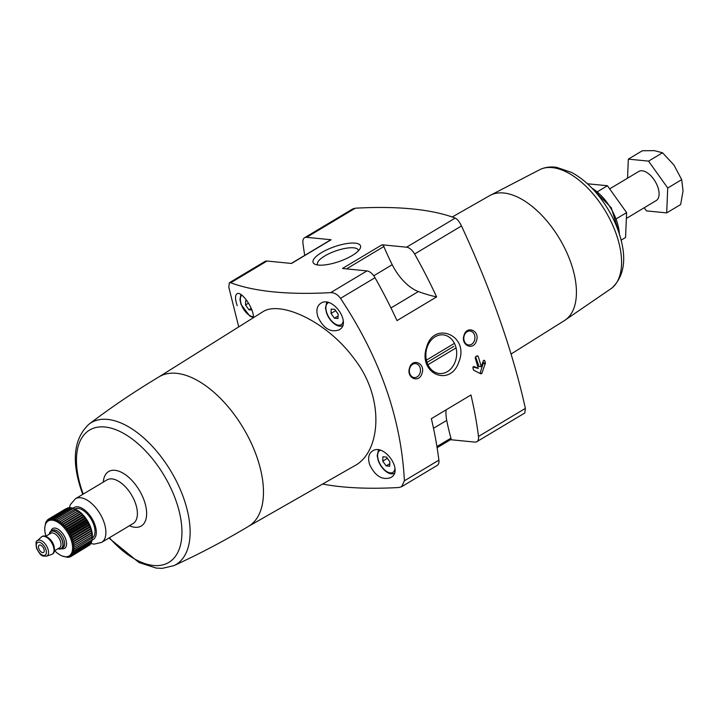 <?xml version="1.0" encoding="UTF-8"?>
<svg xmlns="http://www.w3.org/2000/svg" width="719" height="719" viewBox="0 0 719 719"><rect width="100%" height="100%" fill="white"/><g stroke="black" fill="none" stroke-linecap="round" stroke-linejoin="round"><path stroke-width="1.08" d="M304.712 255.398A318.894 167.833 59.1 0 1 302.933 242.968A10.174 5.357 59.1 0 1 304.586 237.728A10.174 5.357 59.1 0 1 306.609 237.324L331.126 239.751L291.528 263.451L267.01 261.033L230.736 282.747A355.869 109.971 160.7 0 0 330.686 292.624C334.398 292.597 337.669 294.511 340.5 298.358C379.92 357.694 401.22 418.512 404.393 480.804L401.615 486.709L398.937 487.509A355.869 109.971 160.7 0 1 322.597 484.058M238.735 326.893L228.831 287.33L229.361 282.756L230.736 282.747M475.205 358.026L475.663 356.669L477.146 355.779L478.171 356.247A318.894 167.833 59.1 0 1 481.236 366.672L483.312 360.866L484.759 360.749A318.894 167.833 59.1 0 1 485.415 363.023L481.928 373.251L480.876 373.88L473.533 370.132A318.894 167.833 -120.9 0 0 472.877 367.858L473.965 366.456L478.27 368.452A318.894 167.833 -120.9 0 0 475.205 358.026M477.146 355.779L478.171 356.247L476.625 356.094M484.166 360.192L484.759 360.749L483.429 360.614M464.007 335.324C460.475 345.462 473.479 351.133 476.445 340.824C480.211 330.74 466.775 324.979 464.007 335.324M436.613 296.911A225.362 118.608 59.1 0 1 418.377 291.555A37.316 19.638 59.1 0 1 392.214 264.718A162.836 85.705 59.1 0 1 383.856 246.536A2.031 1.07 59.1 0 0 382.05 244.784L406.568 247.201A10.174 5.357 59.1 0 1 414.602 254.005A318.894 167.833 59.1 0 1 436.613 296.911L397.014 320.611A318.894 167.833 59.1 0 0 375.003 277.714L340.5 298.358M478.495 436.451A10.174 5.357 59.1 0 1 476.841 441.691L524.843 412.958L525.373 408.392L478.495 436.451A318.894 167.833 59.1 0 0 470.954 394.974L431.355 418.674A318.894 167.833 59.1 0 1 438.896 460.151A10.174 5.357 59.1 0 1 437.242 465.391L401.624 486.718M525.373 408.392C512.845 351.717 491.544 290.898 461.481 225.946C459.387 221.677 457.293 219.052 455.226 218.082L406.568 247.201M426.601 347.223C417.496 373.808 450.696 387.945 459.01 361.486C469.633 335.126 433.485 320.548 426.601 347.223M409.56 367.921C406.019 378.05 419.024 383.721 421.999 373.413C425.756 363.329 412.32 357.568 409.56 367.921M331.028 313.439L331.207 309.053L334.775 309.404L338.164 314.149L337.975 318.535L334.407 318.184L331.028 313.439L335.674 310.662M251.866 310.033L248.9 309.736L245.512 304.991L245.7 300.596L246.968 300.722M382.742 461.131L382.93 456.736L386.498 457.095L389.878 461.832L389.698 466.227L386.13 465.876L382.742 461.131L387.397 458.345M317.942 316.935C323.442 328.385 330.461 332.717 339 329.931C352.364 323.128 332.124 295.096 320.737 303.328C316.872 305.997 315.947 310.527 317.942 316.935M369.665 464.627C375.165 476.077 382.184 480.409 390.714 477.623C404.087 470.819 383.847 442.787 372.451 451.02C368.595 453.68 367.67 458.219 369.665 464.627M248.423 526.407L354.422 465.885C380.953 452.341 385.069 398.038 354.332 358.943C326.363 320.53 279.358 300.084 262.48 312.01L158.944 376.9M253.474 317.654C253.807 307.597 240.883 290.35 236.946 293.846C234.978 295.338 235.059 299.275 237.18 305.638M455.226 218.082A355.869 109.971 160.7 0 0 355.267 208.204L352.58 209.004L304.586 237.728M229.361 282.756L264.987 261.437A10.174 5.357 59.1 0 1 267.01 261.033M382.05 244.784L342.451 268.484L366.969 270.91A10.174 5.357 59.1 0 1 375.003 277.714M511.074 354.027L564.388 320.611A72.808 38.323 -120.9 0 0 559.526 238.672A72.808 38.323 -120.9 0 0 489.612 195.667L452.242 217.003M321.537 252.612A25.111 7.756 160.7 0 1 349.245 243.247A25.111 7.756 160.7 0 1 360.039 248.648A25.111 7.756 160.7 0 1 339.35 261.437A25.111 7.756 160.7 0 1 315.21 264.349A25.111 7.756 160.7 0 1 321.537 252.612M476.841 441.691A10.174 5.357 59.1 0 1 474.819 442.095L450.534 439.695M89.084 424.093A82.649 43.499 -120.9 0 1 170.933 471.26A82.649 43.499 -120.9 0 1 173.836 565.682C199.451 553.927 224.391 540.796 248.639 526.281A87.116 45.854 -120.9 0 0 243.238 427.976A87.116 45.854 -120.9 0 0 159.16 376.774C134.902 391.289 111.544 407.062 89.084 424.093C73.724 438.5 71.217 460.807 81.571 491.014L82.793 494.357M437.116 447.721L450.705 439.588A2.031 1.07 59.1 0 0 450.957 438.159A162.836 85.705 59.1 0 1 446.724 420.39A37.316 19.638 59.1 0 1 446.095 409.857M291.294 263.433L330.722 239.831A2.031 1.07 59.1 0 1 331.126 239.751M389.806 463.674L386.13 465.876M251.21 308.352L248.9 309.736M248.558 303.166L245.512 304.991M338.083 315.983L334.407 318.184M426.933 347.888A19.413 15.378 -84.4 0 1 435.175 336.771A19.413 15.378 -84.4 0 1 443.183 334.883A19.413 15.378 -84.4 0 1 456.574 355.707A19.413 15.378 -84.4 0 1 439.363 373.521A19.413 15.378 -84.4 0 1 426.933 347.888M464.195 335.701A7.01 5.554 -84.4 0 1 467.17 331.693A7.01 5.554 -84.4 0 1 470.064 331.01A7.01 5.554 -84.4 0 1 474.899 338.532A7.01 5.554 -84.4 0 1 468.68 344.967A7.01 5.554 -84.4 0 1 464.195 335.701M409.74 368.299A7.01 5.554 -84.4 0 1 412.715 364.29A7.01 5.554 -84.4 0 1 415.609 363.607A7.01 5.554 -84.4 0 1 420.444 371.13A7.01 5.554 -84.4 0 1 414.225 377.556A7.01 5.554 -84.4 0 1 409.74 368.299M317.825 265.005A21.606 6.678 160.7 0 1 317.519 264.466A21.606 6.678 160.7 0 1 324.763 255.964A21.606 6.678 160.7 0 1 345.677 248.316A21.606 6.678 160.7 0 1 358.305 250.185A21.606 6.678 160.7 0 1 358.404 250.796M473.003 366.897L478.27 368.452M479.95 373.449A1.016 0.809 95.6 0 0 480.139 373.071L483.096 363.571A1.016 0.809 95.6 0 0 483.087 362.789L482.862 362.133M475.583 356.732L478.98 366.447L481.236 366.672M454.435 343.349L426.394 360.138M427.949 364.731L456.071 347.897M427.014 362.412L453.833 346.36M597.651 191.596L607.429 185.736L626.609 212.626L625.557 237.504L621.126 240.155M587.207 183.74L607.429 185.736M616.543 218.648L626.609 212.626M626.968 218.073L656.222 200.565A16.959 8.925 -120.9 0 0 656.645 184.19A16.959 8.925 -120.9 0 0 642.175 170.78A16.959 8.925 -120.9 0 0 638.796 171.455L610.018 188.675M627.534 178.195L628.334 159.124L648.556 161.128L667.735 188.01L666.684 212.887L646.462 210.892L644.215 207.746M648.556 161.128L662.523 152.77L654.29 150.639L642.292 150.765L628.334 159.124M666.684 212.887L680.65 204.538L683.05 190.966L681.693 179.651L673.982 165.082L662.523 152.77M667.735 188.01L681.693 179.651M92.32 538.127L92.374 536.904A20.357 10.713 -120.9 0 0 75.953 509.474L75.064 509.052M65.771 508.809L48.092 519.379L48.344 520.52L49.126 518.767L49.386 520.044L50.285 518.372L50.528 519.765L51.543 518.183L51.768 519.693L52.891 518.219L53.08 519.819L54.311 518.462L54.464 520.152L55.794 518.92L55.893 520.682L57.322 519.576L57.349 521.41L58.868 520.439L58.832 522.318L60.432 521.5L60.315 523.405L61.987 522.731L61.78 524.645L63.524 524.124L63.209 526.047L65.007 525.67L64.593 527.575L66.436 527.351L65.923 529.229L67.802 529.148L67.164 530.973L69.069 531.035L68.323 532.806L70.237 532.995L69.375 534.693L71.289 535.017L70.318 536.626L72.215 537.057L71.127 538.567L73.005 539.115L71.81 540.517L73.653 541.155L72.349 542.432L74.138 543.16L72.745 544.31L74.47 545.11L72.987 546.116L74.65 546.97L73.068 547.842L74.659 548.732L73.005 549.46L74.506 550.377L72.781 550.952L74.192 551.886L72.403 552.309L73.715 553.244L71.882 553.513L73.086 554.421L71.217 554.556L72.313 555.428L70.426 555.41L71.406 556.236L69.5 556.084L70.372 556.839L67.307 556.839L67.954 557.423L61.951 555.922M67.182 508.261L49.126 518.767M68.647 507.947L67.937 507.803L50.285 518.372M70.165 507.875L69.195 507.623L51.543 518.183M72.394 508.261L70.543 507.65L52.891 518.219M73.769 508.594L71.972 507.893L54.311 518.462M74.506 550.377L92.158 539.816L91.664 530.874L87.637 521.248L81.085 513.087L73.455 508.351L55.794 518.92M57.322 519.576L75.198 509.124M92.311 537.902L74.659 548.732M74.192 551.886L91.843 541.317L92.095 539.394M73.715 553.244L91.376 542.674L91.717 540.751M73.086 554.421L90.747 543.861L90.971 542.908M72.313 555.428L89.974 544.858L90.172 544.202M70.372 556.839L89.192 545.326M54.68 550.727A20.357 10.713 -120.9 0 0 61.196 555.571A20.357 10.713 -120.9 0 0 72.52 546.26A20.357 10.713 -120.9 0 0 58.329 522.551A20.357 10.713 -120.9 0 0 44.776 528.132A20.357 10.713 -120.9 0 0 45.962 536.176M44.839 527.144L45.782 522.371L45.962 523.081L46.402 521.185L46.618 522.048L48.092 519.379M38.772 548.561A4.242 2.229 -120.9 0 0 43.526 552.462A4.242 2.229 -120.9 0 0 43.266 547.671A4.242 2.229 -120.9 0 0 39.177 545.182A4.242 2.229 -120.9 0 0 38.772 548.561M92.32 538.073A16.959 8.925 -120.9 0 0 91.079 519.037A16.959 8.925 -120.9 0 0 74.884 508.98M58.014 548.732A10.174 5.357 -120.9 0 0 61.43 548.66A10.174 5.357 -120.9 0 0 60.8 537.183A10.174 5.357 -120.9 0 0 50.977 531.197A10.174 5.357 -120.9 0 0 49.305 534.172M52.514 553.981A10.174 5.357 -120.9 0 0 52.766 553.846A10.174 5.357 -120.9 0 0 52.136 542.36A10.174 5.357 -120.9 0 0 42.313 536.383A10.174 5.357 -120.9 0 0 42.07 536.545M46.546 556.191L51.741 554.394A10.174 5.357 -120.9 0 0 52.271 554.142A10.174 5.357 -120.9 0 0 51.642 542.656A10.174 5.357 -120.9 0 0 41.819 536.68A10.174 5.357 -120.9 0 0 41.343 537.03L37.307 540.76C35.977 540.454 35.707 542.935 36.507 548.193C41.657 558.115 43.122 555.661 46.546 556.191A9.05 4.763 -120.9 0 0 46.456 545.757A9.05 4.763 -120.9 0 0 37.307 540.76M47.175 520.188L47.957 519.72M46.402 521.185L46.978 520.844M67.954 557.423L68.512 557.099M69.213 557.243L69.977 556.785M74.65 546.97L92.302 536.401M72.987 546.116L92.293 534.559M74.47 545.11L92.131 534.541M72.745 544.31L92.05 532.752M74.138 543.16L91.798 532.59M72.349 542.432L91.664 530.874M73.653 541.155L91.304 530.586M71.81 540.517L91.124 528.959M73.005 539.115L90.657 528.546M71.127 538.567L90.441 527.009M72.215 537.057L89.875 526.497M70.318 536.626L89.623 525.068M71.289 535.017L88.94 524.448M69.375 534.693L88.689 523.135M70.237 532.995L87.889 522.434M68.323 532.806L87.637 521.248M69.069 531.035L86.72 520.466M67.164 530.973L86.478 519.415M67.802 529.148L85.453 518.579M65.923 529.229L85.228 517.671M66.436 527.351L84.096 516.781M64.593 527.575L83.907 516.017M65.007 525.67L82.667 515.101M63.209 526.047L82.523 514.489M63.524 524.124L81.175 513.555M61.78 524.645L81.085 513.087M61.987 522.731L79.647 512.162M60.315 523.405L79.62 511.847M60.432 521.5L78.092 510.93M58.832 522.318L78.137 510.76M58.868 520.439L76.529 509.879M461.481 225.946L414.602 254.005M438.896 460.151L404.393 480.804M328.493 302.654A12.726 6.696 -120.9 0 0 326.866 313.035A12.726 6.696 -120.9 0 0 336.061 324.44A12.726 6.696 -120.9 0 0 343.206 321.016M241.728 295.105A12.726 6.696 -120.9 0 0 241.359 304.577A12.726 6.696 -120.9 0 0 253.43 316.782M380.216 450.346A12.726 6.696 -120.9 0 0 378.589 460.717A12.726 6.696 -120.9 0 0 387.775 472.131A12.726 6.696 -120.9 0 0 394.929 468.707M366.969 270.91L330.686 292.624M355.267 208.204L306.609 237.324M619.365 233.972A37.613 19.799 -120.9 0 0 591.935 188.153M540.706 169.19C545.694 167.123 551.015 166.511 556.659 167.356L571.659 172.488C581.356 177.701 590.371 185.484 598.711 195.847C609.577 209.58 617.064 224.409 621.171 240.326C626.501 261.24 623.4 277.157 611.869 288.085L611.869 288.085A69.455 36.552 -120.9 0 0 605.443 211.188A69.455 36.552 -120.9 0 0 540.706 169.19L489.324 195.829M109.387 537.749A77.131 40.597 -120.9 0 0 181.7 537.785A77.131 40.597 -120.9 0 0 119.237 431.157A77.131 40.597 -120.9 0 0 82.352 491.607A77.131 40.597 -120.9 0 0 83.251 494.088M129.429 525.751A31.744 16.708 -120.9 0 0 146.505 510.751A31.744 16.708 -120.9 0 0 124.585 474.127A31.744 16.708 -120.9 0 0 103.293 482.089M75.432 498.761A25.444 13.391 -120.9 0 1 99.995 513.717A25.444 13.391 -120.9 0 1 101.568 542.432L133.06 523.576A25.444 13.391 -120.9 0 0 131.487 494.87A25.444 13.391 -120.9 0 0 106.933 479.915L75.432 498.761L70.399 504.558L69.392 507.668M92.014 540.077A18.658 9.823 -120.9 0 0 91.987 518.534A18.658 9.823 -120.9 0 0 73.005 508.288M446.724 420.39L433.503 428.299M450.957 438.159L436.927 446.553M418.377 291.555L390.974 307.957M383.856 246.536L346.513 268.888M392.214 264.718L373.745 275.772M480.139 373.071L481.928 373.251M483.096 363.571L485.379 363.796M483.087 362.789L485.415 363.023M50.977 531.197L52.46 530.307A10.174 5.357 -120.9 0 1 62.283 536.293A10.174 5.357 -120.9 0 1 62.913 547.77L61.43 548.66A11.531 6.067 -120.9 0 0 63.883 535.331A11.531 6.067 -120.9 0 0 50.995 531.179M58.302 548.552A9.841 5.177 -120.9 0 0 62.859 543.339A9.841 5.177 -120.9 0 0 56.343 532.455A9.841 5.177 -120.9 0 0 49.593 534.001M54.437 550.871L59.569 547.797A8.484 4.467 -120.9 0 0 59.039 538.225A8.484 4.467 -120.9 0 0 50.851 533.246L45.719 536.32M54.311 547.905A8.484 4.467 -120.9 0 0 48.281 537.83M36.867 548.372A7.379 3.883 -120.9 0 0 45.603 554.771A7.379 3.883 -120.9 0 0 41.585 543.303A7.379 3.883 -120.9 0 0 36.867 548.372M619.814 235.419L611.258 207.71L590.883 187.075M611.869 288.085L564.118 320.782M173.836 565.682L162.215 568.361L156.212 568.073L138.965 562.51L108.929 538.019M101.568 542.432L94.081 544.13L90.828 543.537M394.956 473.111C392.457 474.342 389.815 474.046 387.029 472.221C383.074 469.543 380.135 465.642 378.221 460.537L377.187 455.774L378.455 449.977M343.233 325.428C340.743 326.66 338.101 326.363 335.315 324.53C331.351 321.851 328.412 317.96 326.507 312.846L325.473 308.083L326.732 302.286M253.474 317.609L249.808 316.081L240.991 304.398L239.957 299.634L240.829 294.493M61.196 555.571L62.086 555.994M44.776 528.132L44.839 526.919M42.313 536.383L41.819 536.68M52.766 553.846L52.271 554.142"/></g></svg>

